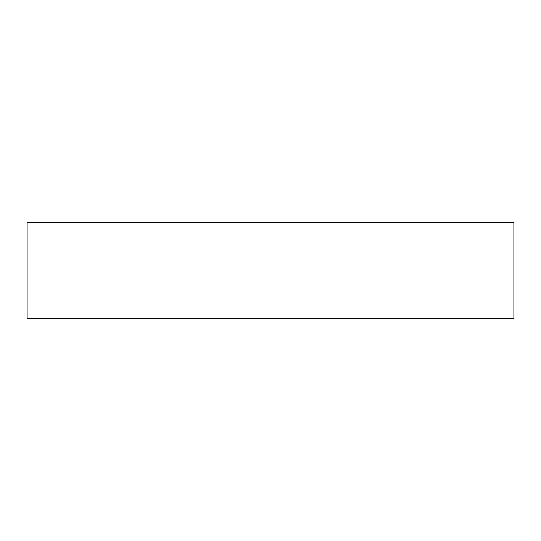 <?xml version="1.0" encoding="UTF-8"?>
<svg xmlns="http://www.w3.org/2000/svg" width="541" height="541" viewBox="0 0 541 541"><rect width="100%" height="100%" fill="white"/><g stroke="black" fill="none" stroke-linecap="round" stroke-linejoin="round"><path stroke-width="0.81" d="M513.95 318.426L27.05 318.426L27.05 222.574L513.95 222.574L513.95 318.426"/></g></svg>

